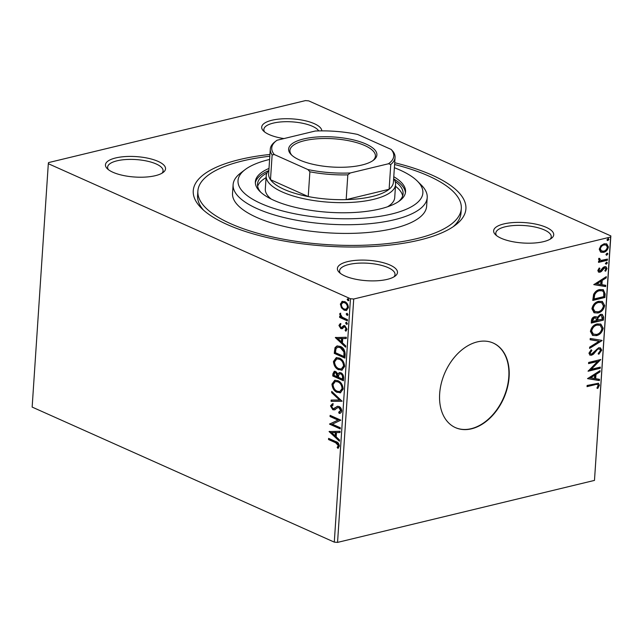 <?xml version="1.0" encoding="UTF-8"?>
<svg xmlns="http://www.w3.org/2000/svg" width="643" height="643" viewBox="0 0 643 643"><rect width="100%" height="100%" fill="white"/><g stroke="black" fill="none" stroke-linecap="round" stroke-linejoin="round"><path stroke-width="0.96" d="M394.706 162.743A136.629 46.449 -176.2 0 1 455.582 225.002A136.629 46.449 -176.2 0 1 419.614 240.048A136.629 46.449 -176.2 0 1 201.355 208.115A136.629 46.449 -176.2 0 1 239.55 159.568A136.629 46.449 -176.2 0 1 269.931 154.457M453.162 226.738A132 44.873 3.8 0 0 461.007 212.905L461.296 208.557A132 44.873 -176.2 0 1 416.56 238.682A132 44.873 -176.2 0 1 273.926 237.291A132 44.873 -176.2 0 1 197.875 191.059A132 44.873 -176.2 0 1 242.604 160.927A132 44.873 -176.2 0 1 269.811 156.233M347.598 261.629A30.108 10.232 -176.2 0 1 384.924 263.18A30.108 10.232 -176.2 0 1 395.204 276.04A30.108 10.232 -176.2 0 1 387.279 279.359A30.108 10.232 -176.2 0 1 339.183 272.327A30.108 10.232 -176.2 0 1 347.598 261.629M393.894 276.908A27.786 9.444 3.8 0 0 395.019 274.505A27.786 9.444 3.8 0 0 379.008 264.771A27.786 9.444 3.8 0 0 348.98 264.482A27.786 9.444 3.8 0 0 339.568 270.824A27.786 9.444 3.8 0 0 340.364 273.347M115.652 157.953A30.108 10.232 -176.2 0 1 152.978 159.504A30.108 10.232 -176.2 0 1 163.258 172.372A30.108 10.232 -176.2 0 1 155.333 175.684A30.108 10.232 -176.2 0 1 107.236 168.651A30.108 10.232 -176.2 0 1 115.652 157.953M161.948 173.232A27.786 9.444 3.8 0 0 163.073 170.837A27.786 9.444 3.8 0 0 147.062 161.104A27.786 9.444 3.8 0 0 117.034 160.806A27.786 9.444 3.8 0 0 107.622 167.148A27.786 9.444 3.8 0 0 108.418 169.68M283.949 138.575A30.108 10.232 -176.2 0 1 263.477 130.955A30.108 10.232 -176.2 0 1 271.893 120.257A30.108 10.232 -176.2 0 1 304.091 120.498A30.108 10.232 -176.2 0 1 321.773 130.867M318.703 130.907A27.786 9.444 3.8 0 0 273.275 123.11A27.786 9.444 3.8 0 0 263.855 129.452A27.786 9.444 3.8 0 0 264.651 131.984M503.839 223.925A30.108 10.232 -176.2 0 1 541.157 225.484A30.108 10.232 -176.2 0 1 551.437 238.344A30.108 10.232 -176.2 0 1 543.512 241.664A30.108 10.232 -176.2 0 1 495.423 234.623A30.108 10.232 -176.2 0 1 503.839 223.925M550.135 239.204A27.786 9.444 3.8 0 0 551.26 236.809A27.786 9.444 3.8 0 0 535.249 227.075A27.786 9.444 3.8 0 0 505.221 226.786A27.786 9.444 3.8 0 0 495.801 233.128A27.786 9.444 3.8 0 0 496.597 235.651M471.496 428.817A46.312 32.054 114.1 0 0 507.367 387.785A46.312 32.054 114.1 0 0 493.285 343.073A46.312 32.054 114.1 0 0 477.275 341.899A46.312 32.054 114.1 0 0 441.403 382.931A46.312 32.054 114.1 0 0 455.485 427.643A46.312 32.054 114.1 0 0 471.496 428.817M455.332 427.571A46.312 32.054 114.1 0 0 471.19 428.68A46.312 32.054 114.1 0 0 507.03 387.761A46.312 32.054 114.1 0 0 493.133 343.008M48.313 163.7L48.522 162.599L305.449 100.605L308.712 100.871L610.85 235.917L594.478 480.401L337.551 542.395L334.288 542.129L32.15 407.083L48.313 163.7L350.459 298.746L353.722 299.011L337.551 542.395M346.722 310.36L344.825 310.006L342.132 307.635L341.047 303.898L342.542 301.318L341.851 301.487L344.696 301.591C346.915 302.556 348.16 304.581 348.434 307.675L346.376 310.473L344.134 310.175L341.433 307.796L340.356 304.067L342.406 301.286M347.413 320.881L339.608 317.393L339.689 316.219L340.838 316.734L339.689 314.122L340.01 313.35L342.205 317.16L347.493 319.708L347.413 320.881M338.933 325.438L340.195 323.678L340.822 324.659L339.898 325.792L340.87 327.391L341.602 327.432L343.675 325.631L344.905 325.784L347.003 329.256L345.781 331.193L345.106 330.205L346.03 328.959L344.873 326.974L344.109 326.917L342.06 328.742L340.83 328.581L338.933 325.438L340.886 323.509M340.87 327.391L342.293 327.263L344.367 325.462M346.344 330.832L345.797 330.036L346.73 328.798L345.564 326.805L344.109 326.917M345.178 354.59L344.937 358.127L334.256 353.353L335.035 347.606L337.02 345.934L340.356 346.44C343.45 347.646 345.058 350.363 345.178 354.59M343.442 380.752L332.761 375.978L332.897 373.824L334.264 371.292L335.783 371.501L337.961 373.945L339.311 372.57L340.846 372.763C342.606 373.567 343.539 375.215 343.643 377.706L343.442 380.752M342.076 401.232L331.073 401.328L331.161 400.059L339.504 399.978L331.651 392.656L331.732 391.386L342.076 401.232M340.316 427.748L340.235 428.921L329.554 424.147L338.025 420.104L330.06 416.543L330.14 415.37L340.822 420.144L332.367 424.195L340.316 427.748M335.638 442.73L328.533 439.555L328.613 438.381L335.823 441.604C337.792 442.006 338.982 443.493 339.383 446.065L337.961 448.388L337.173 447.424L338.29 445.583L335.638 442.73L336.337 442.561L329.232 439.386L328.533 439.555M334.288 542.129L350.459 298.746M329.063 431.557L340.083 431.26L340.002 432.538L336.474 432.57L336.185 436.838L339.504 439.933L339.424 441.211L329.063 431.557L329.763 431.357L339.472 440.439M338.668 412.179L340.613 410.596L338.941 407.654L337.864 407.574L334.464 409.856L332.801 409.736L330.486 405.902L332.487 403.772L333.09 404.977L331.579 406.408L332.833 408.538L334.264 408.45L337.35 406.32L339.038 406.497C340.637 407.228 341.529 408.731 341.714 410.998C341.345 412.653 340.493 413.449 339.15 413.377L338.668 412.179L339.842 411.93M339.777 413.272L339.15 413.377L339.842 413.208L339.375 412.042M334.955 408.281L333.773 408.659L335.421 407.485M337.213 392.423C334.159 391.153 332.399 388.38 331.933 384.12L334.754 380.254L337.937 380.704C340.991 381.99 342.735 384.771 343.169 389.047L340.34 392.849L337.905 392.262C334.85 390.984 333.098 388.211 332.632 383.951L331.933 384.12M338.716 369.805C335.662 368.527 333.902 365.763 333.436 361.495L336.257 357.637L339.44 358.079C342.494 359.373 344.238 362.154 344.672 366.422L341.843 370.231L339.408 369.637C336.353 368.359 334.593 365.594 334.135 361.326L333.436 361.495M335.308 337.559L346.328 337.262L346.239 338.531L342.719 338.572L342.43 342.84L345.749 345.934L345.669 347.204L335.308 337.559L336.008 337.358L345.717 346.44M347.212 324.12L346.416 324.249L345.588 322.874L346.545 322.296L347.373 323.67L346.416 324.249L346.882 324.313M347.107 324.08L346.288 322.706L345.588 322.874L346.545 322.296M347.807 315.15L347.011 315.279L346.183 313.905L347.14 313.326L347.967 314.7L347.011 315.279L347.477 315.343M347.702 315.11L346.882 313.736L346.183 313.905L347.14 313.326M348.779 300.522L347.984 300.651L347.156 299.276L348.112 298.698L348.94 300.072L347.984 300.651L348.45 300.715M348.675 300.482L347.855 299.108L347.156 299.276L348.112 298.698M600.498 251.968L599.236 249.171L600.908 245.666L604.139 243.769L606.743 243.906L608.423 246.952C607.707 249.966 606.092 251.767 603.568 252.345L600.948 252.217M599.437 260.704L598.569 259.225L598.93 258.261L599.839 258.59L600.321 260.158L601.446 260.359L607.466 259.081L607.386 260.254L598.512 262.392L598.585 261.227L599.63 260.801M597.813 270.542L599.228 267.978L599.943 268.477L598.906 270.205L600.032 271.049L603.19 267.4L604.589 266.684L606.019 266.749L606.992 268.533L605.626 271.233L604.854 270.759L605.891 268.927L604.557 267.842L601.39 271.499L599.999 272.206L598.657 272.15L597.813 270.542M598.77 270.735L600.032 271.049M603.946 267.568L605.32 267.89L603.946 267.568L603.086 268.051L603.697 268.324M605.151 293.964L604.918 297.5L592.766 300.434L593.593 294.406C595.129 291.609 597.13 289.993 599.614 289.567L603.327 289.712L605.151 293.964L604.541 293.69L604.307 297.227L604.918 297.5M603.415 320.126L591.263 323.059L591.399 320.905C591.648 318.566 592.733 317.16 594.646 316.678L596.334 316.758L597.138 317.473L600.401 314.323L602.306 314.419L603.616 317.079L603.415 320.126L591.287 322.625M602.049 340.597L589.575 348.41L589.663 347.132L599.123 341.208L590.153 339.737L590.234 338.459L602.065 340.404L589.623 347.726M600.289 367.121L600.216 368.294L588.064 371.228L597.628 361.43L588.562 363.616L588.642 362.451L600.795 359.517L591.247 369.307L600.289 367.121M595.121 384.683L587.035 386.636L587.115 385.462L598.44 383.268L599.397 385.237L597.797 388.452L596.905 388.083L598.143 385.551L597.54 384.466L594.51 384.41L587.067 386.202M594.478 480.401L610.641 237.018L353.722 299.011M587.565 378.639L600.056 370.633L599.975 371.911L595.973 374.411L595.691 378.687L599.485 379.306L599.397 380.584L587.565 378.639M601.719 350.17L598.842 354.237L598.287 353.433L600.474 350.556L599.686 349.004L598.553 348.932L597.331 349.599L593.497 354.164L591.608 355.209L589.977 355.129L588.956 353.176L591.206 349.744L591.89 350.475L590.202 352.894L590.772 354.012L591.632 354.052L598.649 347.759L600.433 347.855L601.719 350.17L601.109 349.896L598.231 353.963M596.455 335.622L592.677 335.421L590.403 331.394C591.415 327.191 593.674 324.699 597.178 323.927L600.859 324.112L603.182 328.219C602.153 332.375 599.911 334.834 596.455 335.622L592.356 335.268M597.958 312.996L594.18 312.795L591.906 308.769C592.918 304.565 595.177 302.081 598.681 301.31L602.362 301.487L604.685 305.602C603.656 309.749 601.414 312.217 597.958 312.996L593.859 312.643M593.81 284.64L606.301 276.635L606.212 277.905L602.218 280.412L601.936 284.68L605.722 285.307L605.642 286.577L593.81 284.64M606.413 262.215L607.362 262.947L606.285 264.169L605.336 263.437L606.968 262.248M606.63 262.183L605.674 263.895L606.285 264.169L605.336 263.437M607.225 253.213L606.269 254.917L606.879 255.191L605.931 254.459L607.008 253.246L607.957 253.977L606.325 255.167M607.008 253.246L607.563 253.27M607.981 238.617L608.929 239.349L607.852 240.57L606.904 239.839L608.535 238.649M608.198 238.585L607.241 240.297L607.852 240.57L606.904 239.839M610.641 237.018L610.85 235.917M197.875 191.059L197.586 195.408A132 44.873 3.8 0 0 203.526 210.157M598.111 383.164L599.397 385.237M598.786 384.964L597.186 388.179L597.797 388.452M597.54 384.466L594.51 384.41M599.405 371.043L599.975 371.911M599.364 371.638L595.362 374.138L595.973 374.411M595.362 374.138L595.08 378.414L595.691 378.687M598.858 379.201L598.786 380.31L599.397 380.584M598.786 380.31L587.581 378.47M594.695 375.215L594.084 374.941L589.896 377.562L594.478 378.486L594.695 375.215L590.507 377.835M599.654 367.282L600.216 368.294M599.606 368.021L588.313 370.746M588.594 363.191L597.628 361.43M599.959 359.718L590.636 369.034L591.247 369.307M599.686 349.004L598.553 348.932M597.942 348.659L596.72 349.326L597.331 349.599M596.72 349.326L592.886 353.891L593.497 354.164M592.886 353.891L590.997 354.936L591.608 355.209M590.997 354.936L589.687 354.96M591.013 349.913L591.89 350.475M591.279 350.202L589.591 352.621L590.202 352.894M589.591 352.621L590.772 354.012M600.12 347.742L601.109 349.896M590.161 339.568L599.123 341.208M600.546 323.984L603.182 328.219M602.571 327.946C601.543 332.101 599.3 334.561 595.844 335.349M600.152 325.262L596.487 324.828C593.706 325.446 591.898 327.424 591.038 330.767L592.878 334.022L596.527 334.448C599.292 333.838 601.092 331.876 601.928 328.565L600.152 325.262L597.098 325.101C594.317 325.72 592.508 327.697 591.648 331.041L593.481 334.296M596.487 324.828L597.098 325.101M591.038 330.767L591.648 331.041M596.005 316.645L597.138 317.473M601.993 314.306L603.616 317.079M603.005 316.806L602.804 319.852M601.535 315.576L599.718 315.223L597.419 317.586L597.114 320.069L602.242 319.258L601.535 315.576L600.329 315.496L598.03 317.859L597.725 320.343M595.804 317.907L593.979 317.562L592.058 320.101L591.97 321.315L596.479 320.648L595.804 317.907L594.59 317.835L592.661 320.375L592.581 321.588M592.058 320.101L592.661 320.375M593.979 317.562L594.59 317.835M597.419 317.586L598.03 317.859M599.718 315.223L600.329 315.496M602.049 301.366L604.685 305.602M604.074 305.329C603.046 309.476 600.803 311.943 597.347 312.723M601.647 302.636L597.99 302.21C595.209 302.821 593.401 304.798 592.541 308.15L594.373 311.405L598.03 311.831C600.795 311.212 602.595 309.251 603.431 305.939L601.647 302.636L598.601 302.483C595.82 303.094 594.011 305.071 593.151 308.423L594.984 311.678M597.99 302.21L598.601 302.483M592.541 308.15L593.151 308.423M604.307 297.227L592.79 300.008M603.013 289.591L604.541 293.69M602.419 290.829L598.922 290.467C596.889 290.813 595.281 292.147 594.092 294.47L593.473 298.69L594.084 298.963L603.745 296.632L603.729 292.316L602.419 290.829L599.533 290.74C597.5 291.078 595.892 292.42 594.703 294.743L594.084 298.963M594.092 294.47L594.703 294.743M598.922 290.467L599.533 290.74M605.642 277.045L606.212 277.905M605.602 277.631L601.607 280.139L602.218 280.412M601.607 280.139L601.326 284.407L601.936 284.68M605.103 285.203L605.031 286.304L605.642 286.577M605.031 286.304L593.827 284.463M600.94 281.208L600.329 280.935L596.141 283.563L600.723 284.487L600.94 281.208L596.752 283.836M599.139 268.075L599.943 268.477M599.332 268.203L598.295 269.931L598.906 270.205M598.295 269.931L599.421 270.775M605.714 266.652L606.992 268.533M606.381 268.26L605.023 270.96M603.086 268.051L602.081 269.521L602.692 269.795M602.081 269.521L600.779 271.225L601.39 271.499M600.779 271.225L599.389 271.933L599.999 272.206M599.389 271.933L598.376 271.981M606.751 262.674L607.362 262.947M606.831 259.233L606.775 259.981L607.386 260.254M606.775 259.981L598.537 261.966M599.228 258.317L599.035 258.88L599.646 259.153M599.035 258.88L600.321 260.158M607.346 253.704L607.957 253.977M606.437 243.793L608.423 246.952M607.812 246.679C607.096 249.693 605.481 251.493 602.957 252.072L603.568 252.345M602.957 252.072L600.642 252.056M606.164 245.063L603.455 244.661C601.575 245.063 600.329 246.39 599.71 248.632L600.972 250.794L603.656 251.172C605.529 250.778 606.759 249.46 607.338 247.217L606.164 245.063L604.066 244.935C602.186 245.337 600.94 246.663 600.321 248.905L601.583 251.067M603.455 244.661L604.066 244.935M599.71 248.632L600.321 248.905M608.318 239.075L608.929 239.349M329.232 439.386L329.272 438.679M338.467 447.986L337.872 447.255L337.173 447.424M337.872 447.255L338.773 446.113L338.081 446.282M338.773 446.113L338.982 445.414L338.29 445.583M338.982 445.414L336.337 442.561M340.01 432.377L336.474 432.57M335.124 435.85L335.823 435.681L336.04 432.409L331.651 432.618L335.124 435.85L335.341 432.578L331.651 432.618M336.04 432.409L335.341 432.578M340.268 428.455L330.253 423.978L329.554 424.147M330.253 423.978L329.578 423.898M330.269 423.729L338.025 420.104M338.724 419.935L330.759 416.375L330.06 416.543M330.759 416.375L330.807 415.667M339.367 412.01L341.304 410.427L340.613 410.596M341.304 410.427L339.633 407.493L338.941 407.654M339.633 407.493L337.864 407.574M335.164 409.687L332.801 409.736M333.492 409.567L331.185 405.733L330.486 405.902M331.185 405.733L333.187 403.603M336.112 407.316L337.688 406.263M342.092 401.063L331.073 401.328M331.764 401.16L331.844 400.05M331.651 392.656L332.343 392.487L340.203 399.809L339.504 399.978M332.343 392.487L332.375 391.981M332.632 383.951L335.107 380.19M340.677 392.752L337.905 392.262M339.809 391.611L342.767 388.428C342.43 384.972 341.023 382.73 338.556 381.701L335.284 381.516L333.034 384.554C333.412 387.994 334.834 390.229 337.286 391.257L339.809 391.611L342.068 388.597C341.73 385.141 340.324 382.898 337.856 381.87L335.284 381.516M338.556 381.701L337.856 381.87M342.767 388.428L342.068 388.597M343.466 380.286L333.452 375.809L332.761 375.978M333.452 375.809L334.625 371.244M339.689 372.514L337.961 373.945M342.422 379.089L343.113 378.92L343.201 377.586C343.346 375.737 342.767 374.459 341.465 373.768L339.769 373.808L338.74 374.917L338.451 377.312L342.422 379.089L342.51 377.754C342.655 375.898 342.076 374.628 340.766 373.937L339.769 373.808M337.35 376.83L338.089 376.059L336.418 372.514L334.818 372.538L333.934 375.295L337.35 376.83L335.718 372.683L334.818 372.538M336.418 372.514L335.718 372.683M338.089 376.059L337.39 376.227M341.465 373.768L340.766 373.937M343.201 377.586L342.51 377.754M334.135 361.326L336.611 357.564M342.18 370.127L339.408 369.637M341.312 368.986L344.27 365.803C343.933 362.347 342.526 360.104 340.059 359.083L336.787 358.898L334.537 361.937C334.915 365.377 336.337 367.611 338.789 368.632L341.312 368.986L343.571 365.971C343.233 362.515 341.827 360.273 339.359 359.252L336.787 358.898M340.059 359.083L339.359 359.252M344.27 365.803L343.571 365.971M344.969 357.661L334.955 353.184L334.256 353.353M334.955 353.184L335.734 347.437L335.035 347.606M335.734 347.437L337.382 345.87M343.925 356.471L344.616 356.302L344.64 351.793L340.975 347.445L337.663 347.204L336.008 348.675L335.429 352.677L343.925 356.471L343.941 351.962L340.276 347.614L337.663 347.204M340.975 347.445L340.276 347.614M344.64 351.793L343.941 351.962M346.255 338.371L342.719 338.572M341.369 341.851L342.06 341.682L342.277 338.411L337.888 338.612L341.369 341.851L341.586 338.58L337.888 338.612M342.277 338.411L341.586 338.58M341.57 327.223L342.293 327.263L341.57 327.223M345.797 330.036L345.106 330.205M346.73 328.798L346.03 328.959M344.801 326.748L344.318 326.869M342.759 328.573L340.83 328.581M341.529 328.412L339.625 325.27M346.288 322.706L346.44 322.264M347.445 320.415L340.308 317.224L339.608 317.393M340.308 317.224L340.348 316.517M341.521 316.573L340.838 316.734M340.798 315.536L340.38 313.953L339.689 314.122M340.38 313.953L340.71 313.189M346.882 313.736L347.035 313.286M342.132 307.635L341.433 307.796M341.047 303.898L340.356 304.067M344.825 310.006L344.134 310.175M346.014 309.235L348.168 307.081C347.927 304.774 346.979 303.279 345.323 302.596L342.864 302.515L341.312 304.501C341.586 306.815 342.55 308.319 344.214 309.01L346.014 309.235L347.477 307.25C347.236 304.943 346.288 303.448 344.632 302.765L342.864 302.515M345.323 302.596L344.632 302.765M348.168 307.081L347.477 307.25M347.855 299.108L348.008 298.665M269.602 159.44A92.632 31.491 3.8 0 0 269.409 159.488A92.632 31.491 3.8 0 0 245.023 169.688A92.632 31.491 3.8 0 0 276.651 209.272A92.632 31.491 3.8 0 0 391.491 214.047A92.632 31.491 3.8 0 0 417.379 181.133A92.632 31.491 3.8 0 0 394.376 167.727M417.379 181.133L421.438 185.2A97.262 33.066 -176.2 0 1 427.209 197.562A97.262 33.066 -176.2 0 1 394.247 219.761A97.262 33.066 -176.2 0 1 289.149 218.733A97.262 33.066 -176.2 0 1 233.112 184.67A97.262 33.066 -176.2 0 1 240.466 173.176L245.023 169.688M393.661 178.569A64.839 22.047 -176.2 0 1 395.582 184.549A64.839 22.047 -176.2 0 1 373.607 199.346A64.839 22.047 -176.2 0 1 303.544 198.663A64.839 22.047 -176.2 0 1 266.186 175.949L265.318 188.994A64.839 22.047 3.8 0 0 271.201 199.049M266.065 177.653A72.948 24.796 3.8 0 0 257.65 186.301M260.897 192.37A72.948 24.796 -176.2 0 1 257.513 184.107A72.948 24.796 -176.2 0 1 267.006 172.951M269.007 168.418A75.263 25.583 3.8 0 0 255.351 181.784A75.263 25.583 3.8 0 0 298.714 208.139A75.263 25.583 3.8 0 0 380.045 208.935A75.263 25.583 3.8 0 0 405.548 191.759A75.263 25.583 3.8 0 0 393.781 176.704M268.452 170.765A75.263 25.583 3.8 0 0 255.343 182.869M394.593 164.52A132 44.873 -176.2 0 1 461.296 208.557M233.112 184.67L232.533 193.358A97.262 33.066 3.8 0 0 288.578 227.429A97.262 33.066 3.8 0 0 393.677 228.45A97.262 33.066 3.8 0 0 426.63 206.25L427.209 197.562M405.403 192.836A75.263 25.583 3.8 0 0 394.014 179.1M395.164 181.463A72.948 24.796 -176.2 0 1 403.089 193.776A72.948 24.796 -176.2 0 1 398.652 201.516M402.663 195.93A72.948 24.796 3.8 0 0 395.469 186.253M387.552 206.781A64.839 22.047 3.8 0 0 394.714 197.586L395.582 184.549M303.609 138.968A44.23 15.038 -176.2 0 1 358.448 141.251A44.23 15.038 -176.2 0 1 373.551 160.155A44.23 15.038 -176.2 0 1 361.905 165.026A44.23 15.038 -176.2 0 1 291.247 154.69A44.23 15.038 -176.2 0 1 303.609 138.968M372.827 160.678A42.84 14.564 3.8 0 0 375.424 156.145A42.84 14.564 3.8 0 0 350.732 141.138A42.84 14.564 3.8 0 0 304.444 140.688A42.84 14.564 3.8 0 0 289.921 150.462A42.84 14.564 3.8 0 0 291.898 155.301M266.186 175.949A64.839 22.047 -176.2 0 1 268.878 170.282M274.312 154.553L272.134 154.923A62.524 21.259 -176.2 0 1 270.285 149.16L268.637 173.931A62.524 21.259 3.8 0 0 270.486 179.694A62.524 21.259 3.8 0 0 308.238 196.565A62.524 21.259 3.8 0 0 346.175 199.627A62.524 21.259 3.8 0 0 372.225 196.493A62.524 21.259 3.8 0 0 389.119 189.267A62.524 21.259 3.8 0 0 393.412 182.218L395.059 157.447A62.524 21.259 -176.2 0 1 390.767 164.487L388.476 163.764A61.133 20.785 3.8 0 0 391.201 149.449L357.637 134.443A61.133 20.785 3.8 0 0 315.231 131.027L277.045 140.238A61.133 20.785 3.8 0 0 276.377 140.729A61.133 20.785 3.8 0 0 274.312 154.553L307.876 169.551A61.133 20.785 3.8 0 0 350.29 172.975L388.476 163.764M350.29 172.975L347.823 174.856L346.175 199.627L389.119 189.267L390.767 164.487M272.134 154.923L270.486 179.694L308.238 196.565L309.886 171.794L307.876 169.551M270.285 149.16A62.524 21.259 -176.2 0 1 274.577 142.111L276.377 140.729M391.201 149.449L393.211 151.684A62.524 21.259 -176.2 0 1 395.059 157.447M347.823 174.856A62.524 21.259 -176.2 0 1 309.886 171.794M594.654 351.737L595.265 352.01M597.154 319.483L597.765 319.756M593.529 297.918L594.14 298.191M333.596 373.655L332.897 373.824M335.107 350.885L334.416 351.054M344.704 355.04L344.005 355.209M343.177 326.451L342.486 326.62M341.481 327.464L342.18 327.295M344.23 326.885L344.921 326.716"/></g></svg>
